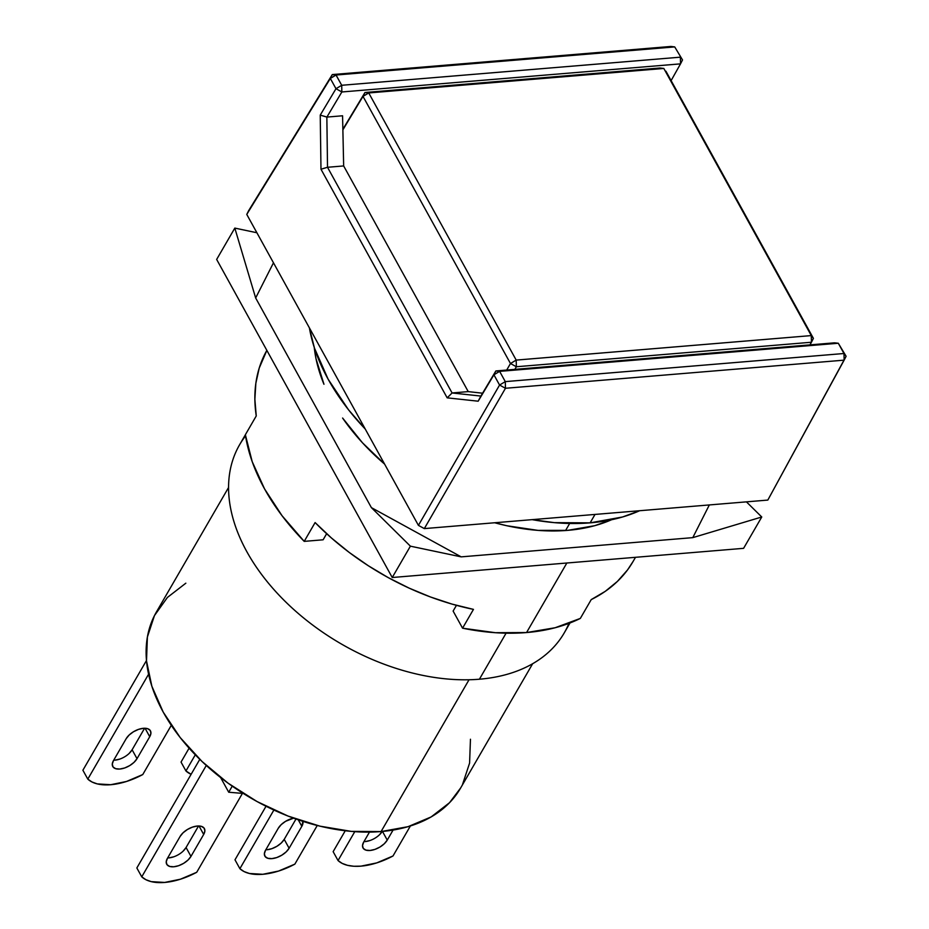 <?xml version="1.0" encoding="UTF-8"?>
<svg xmlns="http://www.w3.org/2000/svg" width="929" height="929" viewBox="0 0 929 929"><rect width="100%" height="100%" fill="white"/><g stroke="black" fill="none" stroke-linecap="round" stroke-linejoin="round"><path stroke-width="1.39" d="M302.9 821.364A14.249 7.397 -28.9 0 1 301.832 826.311L298.244 819.808L301.832 826.311L302.9 821.364M197.354 826.032A14.249 7.397 -28.9 0 1 204.38 828.552A14.249 7.397 -28.9 0 1 203.683 834.451L199.015 825.986L203.683 834.451L204.879 830.932L204.09 828.099L201.454 826.369L197.354 826.032L192.431 827.124L187.437 829.481L183.118 832.744L180.133 836.414L167.417 858.35L166.233 861.88L167.011 864.713L169.659 866.432L173.746 866.78L178.67 865.689L183.663 863.331L187.995 860.068L190.968 856.399A14.249 7.397 -28.9 0 1 178.194 865.84A14.249 7.397 -28.9 0 1 166.721 864.26A14.249 7.397 -28.9 0 1 167.417 858.35L180.133 836.414A14.249 7.397 -28.9 0 1 197.354 826.032M228.569 487.481L156.432 611.956A175.732 113.663 30.1 0 0 199.84 759.376A175.732 113.663 30.1 0 0 381.076 831.56L469.04 679.749L381.076 831.56A175.732 113.663 30.1 0 0 460.529 788.175L532.665 663.701M568.943 623.359A187.612 121.351 -149.9 0 1 479.41 679.215A187.612 121.351 30.1 0 0 564.24 632.904L570.011 622.953M569.663 523.48L565.575 530.529L569.663 523.48M506.084 633.172L479.41 679.215L506.084 633.172M143.403 728.301A14.249 7.397 -28.9 0 1 150.428 730.821A14.249 7.397 -28.9 0 1 149.732 736.72L145.063 728.255L149.732 736.72L150.928 733.202L150.138 730.357L147.502 728.638L143.403 728.301L138.479 729.393L133.486 731.75L129.166 735.013L126.181 738.683L113.466 760.619L112.281 764.137L113.059 766.982L115.707 768.701L119.795 769.049L124.718 767.958L129.723 765.601L134.043 762.337L137.016 758.668A14.249 7.397 -28.9 0 1 124.242 768.109A14.249 7.397 -28.9 0 1 112.769 766.53A14.249 7.397 -28.9 0 1 113.466 760.619L126.181 738.683A14.249 7.397 -28.9 0 1 143.403 728.301M595.013 514.434L590.124 522.853A211.359 136.702 30.1 0 0 639.64 510.729L622.535 516.988L590.124 522.853L595.013 514.434M309.38 327.832A211.359 136.702 30.1 0 0 365.271 429.07L348.514 409.794L328.134 379.218L314.455 348.085L309.369 327.821M532.154 519.648A211.359 136.702 30.1 0 0 590.124 522.853L554.369 522.644L532.143 519.648M87.802 779.117L82.89 770.234L146.48 660.519L82.89 770.234L87.802 779.117L148.582 674.233L87.802 779.117A52.245 27.127 -28.9 0 0 142.764 774.554L171.284 725.328L142.764 774.554L126.495 781.475L110.714 784.715L97.29 783.902L91.971 781.974L87.802 779.117M129.131 753.454L132.115 749.784L137.016 758.668L149.732 736.72L137.016 758.668L132.115 749.784L144.587 728.255L132.115 749.784A14.249 7.397 151.1 0 1 113.698 760.212M191.119 774.298A52.245 27.127 -28.9 0 1 185.939 770.965L181.039 762.082L189.098 748.17L181.039 762.082L185.939 770.965L195.299 754.824L185.939 770.965L191.119 774.298M245.361 434.807L239.589 444.77A187.612 121.351 30.1 0 0 285.935 602.155A187.612 121.351 30.1 0 0 479.41 679.215A187.612 121.351 -149.9 0 1 280.395 596.581A187.612 121.351 -149.9 0 1 245.546 435.933M114.894 760.154L119.806 759.074M141.754 876.848L136.842 867.965L199.793 759.341L136.842 867.965L141.754 876.848L206.296 765.461L141.754 876.848A52.245 27.127 -28.9 0 0 196.716 872.285L242.434 793.389L196.716 872.285L180.435 879.206L164.665 882.445L151.241 881.633L145.923 879.705L141.754 876.848M183.083 851.185L186.067 847.515L190.968 856.399L203.683 834.451L190.968 856.399L186.067 847.515L198.539 825.986L186.067 847.515A14.249 7.397 151.1 0 1 167.65 857.943M185.835 583.191L167.429 597.428L154.446 615.613L147.386 637.039L146.503 660.891L151.857 686.241L163.225 712.125L180.18 737.545L202.069 761.525L228.035 783.147L257.101 801.576L288.141 816.103L319.959 826.16L351.336 831.385L381.076 831.56L408.017 826.682L431.137 816.939L449.531 802.702L460.691 787.908M462.514 784.517L469.586 763.092L470.457 739.24M294.853 864.133L317.253 825.486L294.853 864.133A52.245 27.127 -28.9 0 1 239.891 868.696L234.991 859.813L266.031 806.256L234.991 859.813L239.891 868.696L273.892 810.03L239.891 868.696L244.06 871.565L249.378 873.481L262.802 874.294L278.584 871.054L294.853 864.133M278.27 828.262L265.566 850.198L264.37 853.728L265.16 856.561L267.796 858.28L271.883 858.628L276.807 857.537L281.812 855.179L286.132 851.916L289.116 848.247A14.249 7.397 -28.9 0 1 276.343 857.699A14.249 7.397 -28.9 0 1 264.858 856.108A14.249 7.397 -28.9 0 1 265.566 850.198L278.27 828.262A14.249 7.397 -28.9 0 1 293.576 818.159L285.575 821.329L281.255 824.592L278.27 828.262M266.983 849.745L271.907 848.653L276.912 846.296L281.232 843.033L284.216 839.363L289.116 848.247L301.832 826.311L289.116 848.247L284.216 839.363L295.991 819.03L284.216 839.363A14.249 7.397 151.1 0 1 265.799 849.791M228.72 792.228L232.238 786.143L228.72 792.228L220.614 777.55L228.72 792.228L243.282 793.459L228.72 792.228M168.846 857.885L173.758 856.805M338.04 860.544L354.785 831.652L338.04 860.544L333.139 851.661L345.251 830.747L333.139 851.661L338.04 860.544L342.209 863.413L347.527 865.329L353.833 866.258L360.951 866.153L376.733 862.902L393.002 855.981L410.397 825.951L393.002 855.981A52.245 27.127 -28.9 0 1 338.04 860.544M387.254 840.095L393.072 830.073L387.254 840.095A14.249 7.397 -28.9 0 1 374.48 849.547A14.249 7.397 -28.9 0 1 363.007 847.956A14.249 7.397 -28.9 0 1 363.703 842.057L362.519 845.576L363.297 848.421L365.945 850.14L370.032 850.476L374.956 849.385L379.961 847.027L384.281 843.764L387.254 840.095L382.481 831.432L387.254 840.095M369.475 832.105L363.703 842.057L369.475 832.105M363.936 841.639A14.249 7.397 151.1 0 0 382.202 831.455M365.132 841.593L370.056 840.501M379.369 834.881L382.353 831.211M330.329 78.454L246.766 214.413L332.292 74.575L330.329 78.454L336.043 75.028L332.292 74.575L670.97 46.45L674.721 46.914L682.513 59.932L674.721 46.914L336.043 75.028L332.292 74.575L246.766 214.413L418.422 525.373L499.57 385.047L505.469 388.276L424.321 528.601L418.422 525.373L424.321 528.601L767.818 500.081L844.136 360.15L846.11 356.272L843.973 353.508L844.136 360.15L505.469 388.276L424.321 528.601L767.818 500.081L846.11 356.272L843.973 353.508L844.136 360.15L505.469 388.276L505.295 381.622L499.57 385.047L505.469 388.276L505.295 381.622L843.973 353.508L838.306 343.254L846.11 356.272L838.306 343.254L499.628 371.368L505.295 381.622L499.57 385.047L493.914 374.793L478.168 401.2L447.174 397.844L320.981 169.229L320.238 115.115L335.984 88.708L330.329 78.454L336.043 75.028L341.709 85.282L335.984 88.708L330.329 78.454M327.496 167.266L452.098 392.979L480.885 396.068L495.854 370.95L499.628 371.368L493.914 374.793L495.854 370.95L834.532 342.836L838.306 343.254L834.532 342.836L495.854 370.95L478.168 401.2L493.914 374.793L499.628 371.368L495.854 370.95L493.914 374.793L499.57 385.047L418.422 525.373L246.766 214.413L248.728 210.535L332.292 74.575L670.97 46.45L674.721 46.914L682.513 59.932L674.721 46.914L336.043 75.028L341.709 85.282L680.376 57.168L680.527 63.857L682.513 59.932L680.527 63.857L680.376 57.168L341.709 85.282L335.984 88.708L341.849 91.971L341.709 85.282L341.849 91.971L680.527 63.857L671.11 80.591L680.527 63.857L341.849 91.971L335.984 88.708L320.238 115.115L320.981 169.229L447.174 397.844L478.168 401.2L480.885 396.068L452.098 392.955L447.174 397.844L452.098 392.979L327.496 167.266L320.981 169.229L327.519 167.278L326.845 117.019L320.238 115.115L326.88 117.089L342.569 115.777L343.66 165.943L468.239 391.608L482.592 393.211L468.239 391.608L452.098 392.955L468.239 391.608L343.66 165.943L327.519 167.278L343.66 165.943L342.569 115.777L326.88 117.089L341.849 91.971L326.88 117.089M499.628 371.368L505.295 381.622L843.973 353.508L838.306 343.254L499.628 371.368M327.519 167.278L326.845 117.019M809.983 344.868L813.409 338.365L811.284 335.59L811.447 342.244L813.409 338.365L665.942 71.231L813.409 338.365L811.284 335.59L516.199 360.092L510.474 363.518L516.361 366.746L514.84 369.382L516.361 366.746L516.199 360.092L516.361 366.746L811.447 342.244L516.361 366.746L510.474 363.518L362.995 96.384L342.882 129.851L362.995 96.384L368.732 92.946L364.969 92.505L362.995 96.384L510.474 363.518L516.199 360.092L368.732 92.946L362.995 96.384L364.969 92.505L660.054 68.003L663.817 68.456L811.284 335.59L516.199 360.092L368.732 92.946L663.817 68.456L660.054 68.003L364.969 92.505L368.732 92.946L663.817 68.456L811.284 335.59L811.447 342.244L809.983 344.868M506.688 370.056L510.474 363.518L506.688 370.056M342.871 129.259L364.969 92.505L342.871 129.259M323.966 384.281A189.98 122.883 -149.9 0 1 314.257 347.458L315.976 358.594L323.966 384.281M611.537 519.752A189.98 122.883 -149.9 0 1 567.677 530.366A189.98 122.883 -149.9 0 1 494.681 522.76L506.816 525.744L538.042 530.389L567.677 530.366L594.723 525.686L611.549 519.752M384.606 464.105A189.98 122.883 -149.9 0 1 342.604 418.038L362.438 442.75L384.606 464.105M456.441 605.336L453.12 611.073L456.441 605.336M633.114 561.418L627.481 570L617.379 581.438L605.255 591.343L591.227 599.6L580.335 618.412L555.159 627.737L526.557 632.556L566.853 563.009L526.557 632.556L495.389 632.707L462.561 628.19L453.12 611.073L462.561 628.19L473.465 609.378L451.958 604.082L430.429 596.964L409.143 588.127L388.357 577.687L368.325 565.749L349.281 552.476L331.479 538.019L315.105 522.562L304.213 541.375L282.068 515.746L264.556 488.909L252.2 461.643L245.361 434.749L256.253 415.948L254.871 399.249L255.858 383.236L259.214 368.093L266.855 350.372A211.359 136.702 30.1 0 0 256.253 415.948L245.361 434.749A211.359 136.702 30.1 0 0 304.213 541.375L323.118 539.795L326.648 533.699L323.118 539.795L304.213 541.375L315.105 522.562A211.359 136.702 30.1 0 0 473.465 609.378L462.561 628.19A211.359 136.702 30.1 0 0 526.557 632.556A211.359 136.702 30.1 0 0 580.335 618.412L591.227 599.6A211.359 136.702 30.1 0 0 633.021 561.581L635.494 557.307M216.654 259.435L392.235 577.513L743.595 548.331L761.757 516.988L692.79 537.636L461.202 556.866L410.397 546.171L371.391 507.629L255.661 297.977L234.816 228.093L216.654 259.435L392.235 577.513L410.397 546.171L371.391 507.629L461.202 556.866L410.397 546.171L392.235 577.513L743.595 548.331L761.757 516.988L692.79 537.636L709.338 504.935L692.79 537.636L461.202 556.866L371.391 507.629L255.661 297.977L234.816 228.093L256.892 232.749L234.816 228.093L216.654 259.435M746.428 501.857L761.757 516.988L746.428 501.857M273.474 262.791L255.661 297.977L273.474 262.791"/></g></svg>
